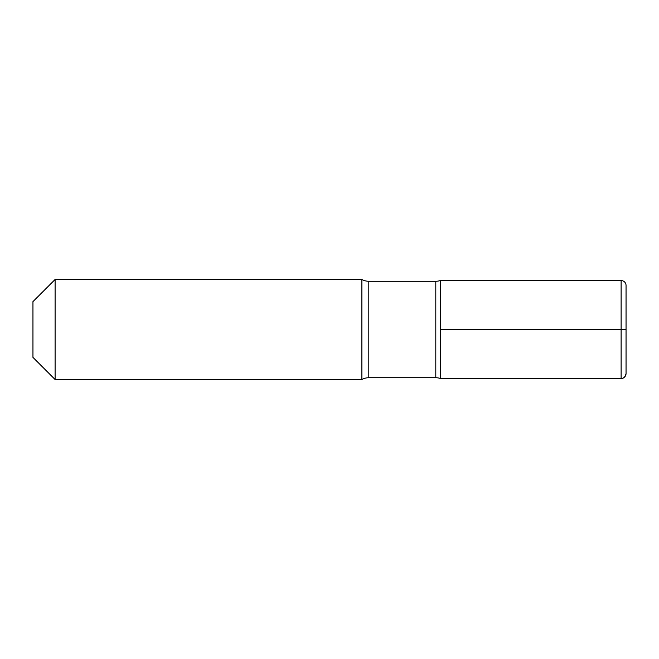 <?xml version="1.0" encoding="UTF-8"?>
<svg xmlns="http://www.w3.org/2000/svg" width="659" height="659" viewBox="0 0 659 659"><rect width="100%" height="100%" fill="white"/><g stroke="black" fill="none" stroke-linecap="round" stroke-linejoin="round"><path stroke-width="0.49" stroke-dasharray="3.29 2.47" d="M55.101 379.518L55.101 279.482L55.101 379.518M361.882 279.482L361.882 379.518L361.882 279.482M440.261 280.553L440.261 378.447L440.261 280.553M32.95 357.367L32.95 301.633M626.05 285.479L626.05 373.521L626.05 329.5L440.261 329.5L440.261 378.447M626.05 373.521L626.05 329.5L626.05 373.521M626.05 329.5L440.261 329.5M368.801 281.269L368.801 377.731L368.801 281.269M435.797 281.269L435.797 377.731L435.797 281.269M621.116 280.553L621.116 329.5"/><path stroke-width="0.99" d="M440.261 280.553A14.292 14.292 0 0 1 435.797 281.269A14.292 14.292 0 0 0 440.261 280.553L440.261 378.447L440.261 280.553L440.261 378.447L621.116 378.447L621.116 280.553L440.261 280.553A14.292 14.292 0 0 1 435.797 281.269L368.801 281.269A14.292 14.292 0 0 1 361.882 279.482L55.101 279.482L32.95 301.633L32.95 357.367L32.95 301.633L55.101 279.482L32.95 301.633M440.261 378.447L440.261 329.5L626.05 329.5L626.05 373.521A4.934 4.934 0 0 1 621.116 378.447L440.261 378.447A14.292 14.292 0 0 0 435.797 377.731A14.292 14.292 0 0 1 440.261 378.447L621.116 378.447A4.934 4.934 0 0 0 626.05 373.521A4.934 4.934 0 0 1 621.116 378.447L440.261 378.447A14.292 14.292 0 0 0 435.797 377.731L368.801 377.731A14.292 14.292 0 0 0 361.882 379.518L55.101 379.518L361.882 379.518A14.292 14.292 0 0 1 368.801 377.731A14.292 14.292 0 0 0 361.882 379.518L361.882 279.482L55.101 279.482L55.101 379.518L32.95 357.367L55.101 379.518L361.882 379.518L361.882 279.482L55.101 279.482L55.101 379.518L32.95 357.367M368.801 281.269A14.292 14.292 0 0 1 361.882 279.482A14.292 14.292 0 0 0 368.801 281.269L368.801 377.731L435.797 377.731L368.801 377.731L368.801 281.269L435.797 281.269L368.801 281.269M621.116 329.5L621.116 378.447C623.562 378.645 625.21 377.006 626.05 373.521L626.05 285.479A4.934 4.934 0 0 0 621.116 280.553M435.797 281.269L435.797 377.731L435.797 281.269"/></g></svg>
